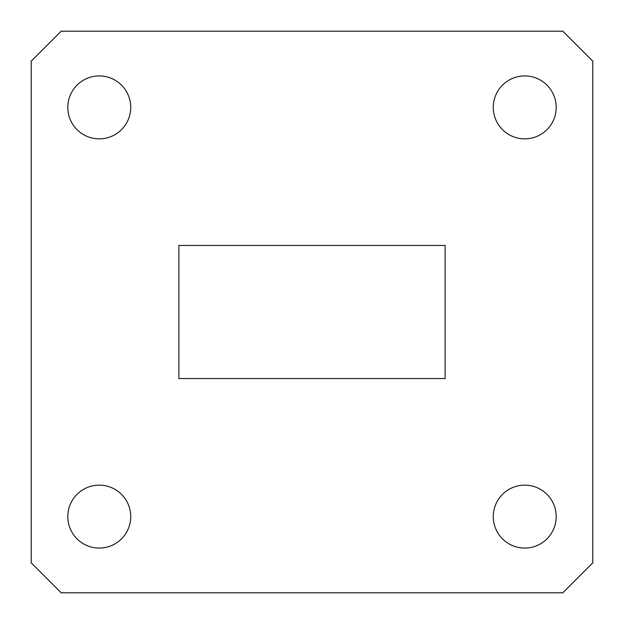 <?xml version="1.0" encoding="UTF-8"?>
<svg xmlns="http://www.w3.org/2000/svg" width="624" height="624" viewBox="0 0 624 624"><rect width="100%" height="100%" fill="white"/><g stroke="black" fill="none" stroke-linecap="round" stroke-linejoin="round"><path stroke-width="0.94" d="M493.28 516.61A31.465 31.465 0 0 0 524.737 548.067A31.465 31.465 0 0 0 556.202 516.61A31.465 31.465 0 0 0 524.737 485.144A31.465 31.465 0 0 0 493.28 516.61M67.798 516.61A31.465 31.465 0 0 0 99.263 548.067A31.465 31.465 0 0 0 130.72 516.61A31.465 31.465 0 0 0 99.263 485.144A31.465 31.465 0 0 0 67.798 516.61M67.798 107.39A31.465 31.465 0 0 0 99.263 138.856A31.465 31.465 0 0 0 130.72 107.39A31.465 31.465 0 0 0 99.263 75.933A31.465 31.465 0 0 0 67.798 107.39M493.28 107.39A31.465 31.465 0 0 0 524.737 138.856A31.465 31.465 0 0 0 556.202 107.39A31.465 31.465 0 0 0 524.737 75.933A31.465 31.465 0 0 0 493.28 107.39M562.84 31.2L61.16 31.2L31.2 61.16L31.2 562.84L61.16 592.8L562.84 592.8L592.8 562.84L592.8 61.16L562.84 31.2M178.877 245.435L178.877 378.565L445.123 378.565L445.123 245.435L178.877 245.435"/></g></svg>

